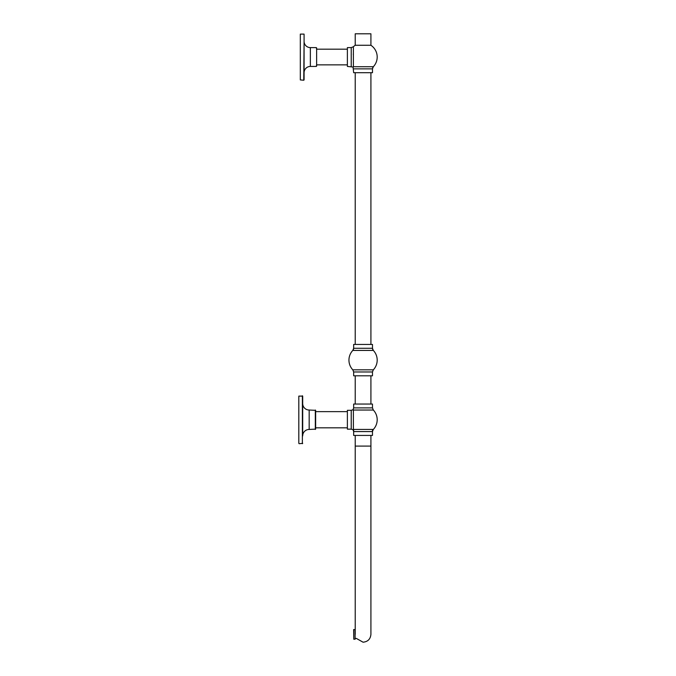 <?xml version="1.0" encoding="UTF-8"?>
<svg xmlns="http://www.w3.org/2000/svg" width="676" height="676" viewBox="0 0 676 676"><rect width="100%" height="100%" fill="white"/><g stroke="black" fill="none" stroke-linecap="round" stroke-linejoin="round"><path stroke-width="1.01" d="M351.224 66.434L351.224 47.607L347.38 47.607L347.38 66.434L353.058 67.025L353.658 72.704L372.476 72.704L372.476 68.867L373.338 66.713A14.12 14.12 0 0 0 370.913 45.275L355.221 45.275A14.12 14.12 0 0 0 353.379 46.754L351.224 47.607L353.379 46.754L353.379 66.713L373.338 66.713M355.221 45.275L355.221 33.8L370.913 33.8L370.913 45.275M353.658 430.257L353.658 435.428L372.476 435.428L372.476 430.257A14.12 14.12 0 0 0 373.338 429.429L353.379 429.429L353.379 410.045L373.338 410.045L372.476 407.89L353.658 407.89L353.058 409.732L351.224 410.324L351.224 429.15L353.058 429.742L353.658 431.584L372.476 431.584L373.338 429.429A14.12 14.12 0 0 0 373.338 410.045M353.658 407.89L353.658 404.045L372.476 404.045L372.476 407.89M353.658 348.275L352.796 350.43L373.338 350.43L372.476 348.275L353.658 348.275L353.658 344.43L372.476 344.43L372.493 348.596M352.948 350.261L352.804 350.43A14.12 14.12 0 0 0 352.796 369.814L373.338 369.814L372.476 371.969L372.476 375.805L353.658 375.805L353.658 371.969L372.476 371.969L373.338 369.814A14.12 14.12 0 0 0 373.338 350.43M351.224 410.324L347.38 410.324L347.38 429.15L351.224 429.15M353.261 54.325L353.379 53.624M355.221 634.308C356.455 639.631 356.455 639.631 355.221 634.308C356.455 639.631 356.455 639.631 355.221 634.308C356.455 629.086 356.455 629.086 355.221 634.308M355.221 629.618L353.658 629.618L353.776 639.217L353.776 629.491M355.221 639.09L353.776 639.217M302.696 396.111L302.696 435.927A6.473 6.473 0 0 1 309.177 429.446L315.65 429.125L315.65 410.349L309.177 410.028A6.473 6.473 0 0 1 302.696 403.547L302.696 396.111L298.817 396.111L298.817 443.363M315.65 411.642L315.65 410.349L315.65 411.642L347.38 411.642M347.38 49.171L316.63 49.171L316.63 47.92L316.63 66.121L316.63 64.862L316.317 66.434L310.352 66.434A6.278 6.278 0 0 0 304.082 72.704L304.082 79.92L304.082 72.704M316.63 49.171L316.317 47.607L310.352 47.607A6.278 6.278 0 0 1 304.082 41.329L304.082 34.113L300.313 34.113L300.313 79.92L300.313 34.113M310.352 66.434L310.352 47.607A6.278 6.278 0 0 1 304.082 41.329L303.761 80.241L300.313 79.92M304.082 79.92L304.082 34.113M347.38 427.832L315.65 427.832M309.177 429.446L309.177 410.028A6.473 6.473 0 0 1 302.696 403.547M302.696 443.363L299.138 443.693M347.38 64.862L316.63 64.862M316.63 47.92L316.63 66.121M370.913 435.428L370.913 446.092L355.221 446.092L355.221 634.358M353.658 68.867L372.476 68.867M355.094 639.217L355.094 629.491M315.32 429.446L315.32 410.028M302.375 443.693L302.375 395.781M370.913 72.704L370.913 344.43M370.913 375.805L370.913 404.045M355.221 72.704L355.221 344.43M355.221 375.805L355.221 404.045M355.221 435.428L355.221 446.092M352.796 369.814L353.658 371.969L352.796 369.814M372.899 67.296L372.679 67.761M353.151 349.982L353.455 349.382M353.548 349.078L353.641 348.605M372.586 349.07L372.73 349.5M370.913 446.092L370.913 634.358C370.448 639.124 367.829 641.735 363.071 642.2L356.37 638.431L355.221 638.431"/></g></svg>
